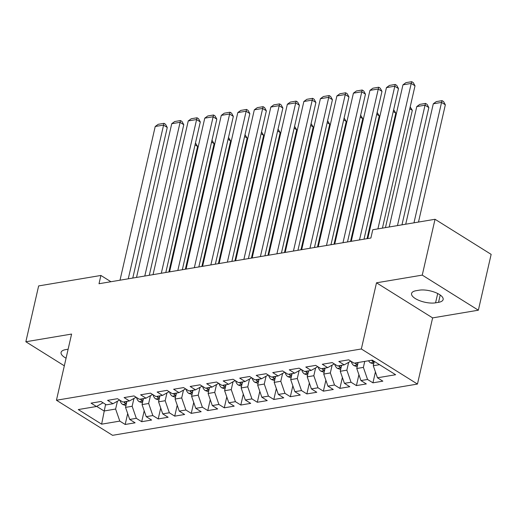 <?xml version="1.0" encoding="UTF-8"?>
<svg xmlns="http://www.w3.org/2000/svg" width="517" height="517" viewBox="0 0 517 517"><rect width="100%" height="100%" fill="white"/><g stroke="black" fill="none" stroke-linecap="round" stroke-linejoin="round"><path stroke-width="0.78" d="M478.361 310.2L422.253 275.115L376.499 282.805L432.613 317.89L478.361 310.2L491.15 254.364L435.036 219.279L372.77 229.748L370.876 238.02L99.012 283.73L100.905 275.458L38.639 285.927L25.85 341.756L64.328 365.816M432.613 317.89L417.458 384.06L112.557 435.32L56.443 400.236L361.344 348.975L417.458 384.06M105.584 404.359L101.629 424.166L119.795 421.109L125.185 424.476L135.092 422.809L129.709 419.442L136.314 418.331L141.697 421.698L151.61 420.03L146.227 416.663L152.832 415.558L158.215 418.919L168.128 417.258L162.739 413.891L169.35 412.779L174.733 416.146L184.64 414.479L179.257 411.112L185.868 410L191.251 413.367L201.158 411.7L195.775 408.333L202.38 407.228L207.763 410.588L217.676 408.928L212.293 405.561L218.898 404.449L224.281 407.816L234.195 406.149L228.811 402.782L235.416 401.67L240.799 405.037L250.706 403.37L245.323 400.003L251.934 398.898L257.317 402.258L267.224 400.597L261.841 397.23L268.446 396.119L273.829 399.486L283.743 397.819L278.359 394.452L284.964 393.34L290.347 396.707L300.261 395.04L294.877 391.673L301.482 390.561L306.865 393.928L316.779 392.267L311.389 388.9L318 387.789L323.383 391.156L333.291 389.488L327.907 386.121L334.518 385.01L339.902 388.377L349.809 386.71L344.425 383.343L351.03 382.231L356.413 385.598L366.327 383.931L360.944 380.57L367.548 379.459L372.931 382.826L382.845 381.158L377.462 377.791L373.287 365.726L379.536 364.679M101.629 424.166L78.274 409.561L96.446 406.504L103.064 402.782M377.462 377.791L395.628 374.735L372.272 360.136L354.106 363.186L348.723 359.826L338.809 361.486L344.193 364.853L337.588 365.965L332.205 362.598L322.291 364.265L327.675 367.632L321.07 368.744L315.687 365.377L305.78 367.044L311.163 370.411L304.552 371.516L299.169 368.156L289.262 369.817L294.645 373.184L288.04 374.295L282.65 370.928L272.743 372.595L278.127 375.962L271.522 377.074L266.139 373.707L256.225 375.374L261.608 378.741L255.004 379.853L249.621 376.486L239.707 378.147L245.097 381.514L238.486 382.625L233.102 379.258L223.195 380.926L228.579 384.293L221.967 385.404L216.584 382.037L206.677 383.704L212.06 387.071L205.456 388.183L200.073 384.816L190.159 386.477L195.542 389.844L188.938 390.955L183.554 387.588L173.641 389.256L179.024 392.623L172.419 393.734L167.036 390.367L157.129 392.035L162.512 395.402L155.901 396.513L150.518 393.146L140.611 394.814L145.994 398.174L139.39 399.286L134.006 395.919L124.093 397.586L129.476 400.953L122.872 402.064L117.488 398.697L107.575 400.365L112.958 403.732L106.353 404.843L100.97 401.476L91.057 403.144L96.446 406.504M364.75 361.396L363.38 367.393L356.769 368.505L358.145 362.507M367.548 379.459L363.38 367.393M360.944 380.57L356.769 368.505M348.652 362.346L346.862 370.172L340.251 371.284L341.627 365.286M351.03 382.231L346.862 370.172M344.425 383.343L340.251 371.284M344.193 364.853L350.81 361.131M332.134 365.125L330.344 372.944L323.739 374.056L325.109 368.065M334.518 385.01L330.344 372.944M327.907 386.121L323.739 374.056M327.675 367.632L334.299 363.91M315.616 367.897L313.825 375.723L307.221 376.835L308.591 370.838M318 387.789L313.825 375.723M311.389 388.9L307.221 376.835M311.163 370.411L317.781 366.682M299.104 370.676L297.307 378.502L290.703 379.614L292.079 373.617M301.482 390.561L297.307 378.502M294.877 391.673L290.703 379.614M294.645 373.184L301.262 369.461M282.586 373.455L280.796 381.275L274.184 382.386L275.561 376.395M284.964 393.34L280.796 381.275M278.359 394.452L274.184 382.386M278.127 375.962L284.744 372.24M266.068 376.234L264.277 384.053L257.673 385.165L259.043 379.168M268.446 396.119L264.277 384.053M261.841 397.23L257.673 385.165M261.608 378.741L268.233 375.012M249.549 379.006L247.759 386.832L241.155 387.944L242.525 381.947M251.934 398.898L247.759 386.832M245.323 400.003L241.155 387.944M245.097 381.514L251.714 377.791M233.038 381.785L231.241 389.605L224.637 390.716L226.007 384.726M235.416 401.67L231.241 389.605M228.811 402.782L224.637 390.716M228.579 384.293L235.196 380.57M216.52 384.564L214.729 392.384L208.118 393.495L209.495 387.498M218.898 404.449L214.729 392.384M212.293 405.561L208.118 393.495M212.06 387.071L218.678 383.343M200.001 387.336L198.211 395.162L191.6 396.274L192.977 390.277M202.38 407.228L198.211 395.162M195.775 408.333L191.6 396.274M195.542 389.844L202.16 386.121M183.483 390.115L181.693 397.935L175.089 399.046L176.459 393.056M185.868 410L181.693 397.935M179.257 411.112L175.089 399.046M179.024 392.623L185.648 388.9M166.965 392.894L165.175 400.714L158.57 401.825L159.94 395.835M169.35 412.779L165.175 400.714M162.739 413.891L158.57 401.825M162.512 395.402L169.13 391.679M150.453 395.667L148.657 403.493L142.052 404.604L143.429 398.607M152.832 415.558L148.657 403.493M146.227 416.663L142.052 404.604M145.994 398.174L152.612 394.452M133.935 398.445L132.145 406.272L125.534 407.377L126.911 401.386M136.314 418.331L132.145 406.272M129.709 419.442L125.534 407.377M129.476 400.953L136.094 397.23M117.417 401.224L115.627 409.044L104.066 410.989L96.679 406.375M119.795 421.109L115.627 409.044M112.958 403.732L119.582 400.009M422.253 275.115L435.036 219.279M56.443 400.236L71.598 334.066L25.85 341.756M376.499 282.805L361.344 348.975M110.929 281.726L100.905 275.458M374.282 361.389L373.287 365.726M68.134 349.208L65.672 349.621A14.67 5.551 -167.1 0 0 61.084 352.413A14.67 5.551 -167.1 0 0 66.073 358.197M438.539 302.335A14.67 5.551 -167.1 0 0 443.134 299.543A14.67 5.551 -167.1 0 0 435.172 292.409A14.67 5.551 -167.1 0 0 419.132 290.199L416.159 290.696A14.67 5.551 -167.1 0 0 411.564 293.488A14.67 5.551 -167.1 0 0 419.526 300.623A14.67 5.551 -167.1 0 0 435.566 302.833L438.539 302.335L440.213 295.026M125.185 424.476L127.68 413.574M141.697 421.698L144.198 410.795M158.215 418.919L160.709 408.023M174.733 416.146L177.228 405.244M191.251 413.367L193.746 402.465M207.763 410.588L210.264 399.693M224.281 407.816L226.782 396.914M240.799 405.037L243.294 394.135M257.317 402.258L259.812 391.363M273.829 399.486L276.33 388.584M290.347 396.707L292.848 385.805M306.865 393.928L309.36 383.026M323.383 391.156L325.878 380.253M339.902 388.377L342.396 377.475M356.413 385.598L358.914 374.696M372.931 382.826L375.426 371.923M120.009 280.201L155.216 126.491L163.475 125.101L167.262 127.473L165.505 124.28L163.986 123.33L128.268 278.812M132.779 278.049L167.262 127.473M155.216 126.491L158.208 124.306L163.986 123.33M168.839 271.987L197.597 146.434L195.051 144.844M125.941 405.606L122.671 404.468A6.075 4.142 -99.5 0 1 120.022 400.287M126.639 402.562A6.075 4.142 -99.5 0 1 125.954 401.547M123.97 401.877A6.075 4.142 80.5 0 0 124.726 402.976L126.394 403.641M195.465 143.015L197.597 146.434M136.527 277.422L171.734 123.712L179.994 122.322L183.781 124.694L182.023 121.501L180.504 120.558L144.786 276.033M149.297 275.277L183.781 124.694M171.734 123.712L174.727 121.527L180.504 120.558M153.045 274.643L188.246 120.933L196.505 119.55L200.299 121.915L198.541 118.729L197.022 117.779L161.304 273.254M165.808 272.498L200.299 121.915M188.246 120.933L191.238 118.748L197.022 117.779M185.357 269.215L214.116 143.655L211.563 142.065M142.459 402.827L139.183 401.696A6.075 4.142 -99.5 0 1 136.54 397.508M143.157 399.783A6.075 4.142 -99.5 0 1 142.472 398.769M140.488 399.105A6.075 4.142 80.5 0 0 141.244 400.203L142.912 400.862M211.983 140.236L214.116 143.655M201.876 266.436L230.627 140.882L228.081 139.286M158.977 400.048L155.701 398.917A6.075 4.142 -99.5 0 1 153.058 394.729M159.675 397.004A6.075 4.142 -99.5 0 1 158.99 395.99M157.006 396.326A6.075 4.142 80.5 0 0 157.763 397.424L159.423 398.084M228.501 137.457L230.627 140.882M169.563 271.864L204.764 118.16L213.023 116.771L216.817 119.143L215.053 115.95L213.54 115L177.822 270.481M182.327 269.719L216.817 119.143M204.764 118.16L207.756 115.976L213.54 115M186.081 269.092L221.282 115.381L229.542 113.992L233.335 116.364L231.571 113.171L230.052 112.221L194.334 267.703M198.845 266.946L233.335 116.364M221.282 115.381L224.275 113.197L230.052 112.221M218.394 263.657L247.145 138.104L244.599 136.514M175.496 397.276L172.219 396.138A6.075 4.142 -99.5 0 1 169.576 391.957M176.187 394.232A6.075 4.142 -99.5 0 1 175.502 393.217M173.525 393.547A6.075 4.142 80.5 0 0 174.281 394.645L175.942 395.311M245.019 134.685L247.145 138.104M234.905 260.885L263.664 135.325L261.117 133.735M192.007 394.497L188.737 393.366A6.075 4.142 -99.5 0 1 186.088 389.178M192.705 391.453A6.075 4.142 -99.5 0 1 192.02 390.438M190.036 390.774A6.075 4.142 80.5 0 0 190.792 391.873L192.46 392.532M261.531 131.906L263.664 135.325M202.593 266.313L237.801 112.603L246.06 111.213L249.847 113.585L248.089 110.399L246.57 109.449L210.852 264.924M215.363 264.168L249.847 113.585M237.801 112.603L240.793 110.418L246.57 109.449M251.424 258.106L280.182 132.552L277.629 130.956M208.525 391.718L205.255 390.587A6.075 4.142 -99.5 0 1 202.606 386.399M209.223 388.674A6.075 4.142 -99.5 0 1 208.538 387.66M206.554 387.996A6.075 4.142 80.5 0 0 207.311 389.094L208.978 389.753M278.049 129.127L280.182 132.552M219.111 263.534L254.319 109.83L262.571 108.441L266.365 110.812L264.607 107.62L263.088 106.67L227.37 262.151M231.881 261.389L266.365 110.812M254.319 109.83L257.311 107.639L263.088 106.67M267.942 255.327L296.693 129.773L294.147 128.184M225.044 388.946L221.767 387.808A6.075 4.142 -99.5 0 1 219.124 383.627M225.742 385.902A6.075 4.142 -99.5 0 1 225.057 384.887M223.073 385.217A6.075 4.142 80.5 0 0 223.829 386.315L225.496 386.974M294.567 126.355L296.693 129.773M235.629 260.762L270.83 107.051L279.09 105.662L282.883 108.034L281.119 104.841L279.607 103.891L243.888 259.372M248.393 258.616L282.883 108.034M270.83 107.051L273.823 104.867L279.607 103.891M252.147 257.983L287.349 104.272L295.608 102.883L299.401 105.255L297.637 102.062L296.125 101.119L260.406 256.594M264.911 255.837L299.401 105.255M287.349 104.272L290.341 102.088L296.125 101.119M268.659 255.204L303.867 101.5L312.126 100.111L315.913 102.482L314.155 99.29L312.636 98.34L276.918 253.821M281.429 253.059L315.913 102.482M303.867 101.5L306.859 99.309L312.636 98.34M285.177 252.432L320.385 98.721L328.644 97.332L332.431 99.703L330.673 96.511L329.155 95.561L293.436 251.042M297.947 250.286L332.431 99.703M320.385 98.721L323.377 96.537L329.155 95.561M301.695 249.653L336.897 95.942L345.156 94.553L348.949 96.925L347.191 93.732L345.673 92.789L309.954 248.263M314.459 247.507L348.949 96.925M336.897 95.942L339.889 93.758L345.673 92.789M318.213 246.874L353.415 93.17L361.674 91.78L365.467 94.152L363.703 90.96L362.191 90.01L326.473 245.485M330.977 244.728L365.467 94.152M353.415 93.17L356.407 90.979L362.191 90.01M334.732 244.102L369.933 90.391L378.192 89.002L381.985 91.373L380.221 88.181L378.702 87.231L342.984 242.712M347.495 241.956L381.985 91.373M369.933 90.391L372.925 88.207L378.702 87.231M351.243 241.323L386.451 87.612L394.71 86.223L398.497 88.594L396.739 85.402L395.221 84.458L359.502 239.933M364.013 239.177L398.497 88.594M386.451 87.612L389.443 85.428L395.221 84.458M367.761 238.544L402.969 84.84L411.222 83.45L415.015 85.816L413.257 82.63L411.739 81.68L411.222 83.45L377.914 228.889M382.425 228.126L415.015 85.816M402.969 84.84L405.955 82.649L411.739 81.68M284.46 252.548L313.212 126.995L310.665 125.405M241.562 386.167L238.285 385.036A6.075 4.142 -99.5 0 1 235.642 380.848M242.26 383.123A6.075 4.142 -99.5 0 1 241.568 382.108M239.591 382.444A6.075 4.142 80.5 0 0 240.347 383.543L242.008 384.202M311.085 123.576L313.212 126.995M300.972 249.776L329.73 124.222L327.183 122.626M258.08 383.388L254.803 382.257A6.075 4.142 -99.5 0 1 252.16 378.069M258.771 380.344A6.075 4.142 -99.5 0 1 258.086 379.329M256.109 379.665A6.075 4.142 80.5 0 0 256.865 380.764L258.526 381.423M327.604 120.797L329.73 124.222M317.49 246.997L346.248 121.443L343.702 119.854M274.592 380.609L271.322 379.478A6.075 4.142 -99.5 0 1 268.672 375.29M275.29 377.572A6.075 4.142 -99.5 0 1 274.605 376.557M272.621 376.887A6.075 4.142 80.5 0 0 273.377 377.985L275.044 378.644M344.115 118.025L346.248 121.443M334.008 244.218L362.766 118.664L360.213 117.075M291.11 377.837L287.833 376.706A6.075 4.142 -99.5 0 1 285.19 372.518M291.808 374.793A6.075 4.142 -99.5 0 1 291.123 373.778M289.139 374.108A6.075 4.142 80.5 0 0 289.895 375.206L291.562 375.872M360.633 115.246L362.766 118.664M350.526 241.445L379.278 115.892L376.731 114.296M307.628 375.058L304.351 373.927A6.075 4.142 -99.5 0 1 301.708 369.739M308.326 372.014A6.075 4.142 -99.5 0 1 307.641 370.999M305.657 371.335A6.075 4.142 80.5 0 0 306.413 372.434L308.074 373.093M377.151 112.467L379.278 115.892M367.038 238.667L395.796 113.113L393.25 111.517M324.146 372.279L320.87 371.148A6.075 4.142 -99.5 0 1 318.226 366.96M324.838 369.241A6.075 4.142 -99.5 0 1 324.153 368.227M322.175 368.556A6.075 4.142 80.5 0 0 322.931 369.655L324.592 370.314M393.67 109.694L395.796 113.113M385.449 227.616L412.314 110.334L409.768 108.744M340.658 369.506L337.388 368.375A6.075 4.142 -99.5 0 1 334.738 364.188M341.356 366.463A6.075 4.142 -99.5 0 1 340.671 365.448M338.687 365.777A6.075 4.142 80.5 0 0 339.443 366.876L341.11 367.542M410.181 106.916L412.314 110.334M401.967 224.843L428.832 107.562L425.039 105.19L397.463 225.599M357.176 366.727L353.906 365.597A6.075 4.142 -99.5 0 1 351.256 361.409M389.204 226.989L416.78 106.58L419.772 104.389L425.556 103.419L427.068 104.369L428.832 107.562M357.874 363.684A6.075 4.142 -99.5 0 1 357.189 362.669M355.205 363.005A6.075 4.142 80.5 0 0 355.961 364.104L357.628 364.763M425.556 103.419L425.039 105.19L416.78 106.58M418.486 222.064L445.344 104.783L441.557 102.411L413.975 222.821M373.694 363.949L370.418 362.818A6.075 4.142 -99.5 0 1 368.582 360.756M405.722 224.21L433.298 103.801L436.29 101.616L442.067 100.641L443.586 101.59L445.344 104.783M371.723 360.226A6.075 4.142 80.5 0 0 372.479 361.325L374.146 361.984M442.067 100.641L441.557 102.411L433.298 103.801M437.699 293.533L435.566 302.833M122.787 404.514L126.329 403.919M125.024 401.703L124.726 402.976M139.306 401.735L142.847 401.14M141.535 398.924L141.244 400.203M155.817 398.956L159.365 398.361M158.053 396.151L157.763 397.424M172.335 396.184L175.877 395.589M174.572 393.372L174.281 394.645M188.854 393.405L192.395 392.81M191.09 390.594L190.792 391.873M205.372 390.626L208.913 390.031M207.601 387.821L207.311 389.094M221.883 387.853L225.431 387.259M224.12 385.042L223.829 386.315M238.402 385.075L241.95 384.48M240.638 382.263L240.347 383.543M254.92 382.296L258.461 381.701M257.156 379.491L256.865 380.764M271.438 379.523L274.979 378.922M273.667 376.712L273.377 377.985M287.956 376.744L291.498 376.15M290.186 373.933L289.895 375.206M304.468 373.965L308.016 373.371M306.704 371.161L306.413 372.434M320.986 371.193L324.527 370.592M323.222 368.382L322.931 369.655M337.504 368.414L341.046 367.82M339.74 365.603L339.443 366.876M354.022 365.635L357.564 365.041M356.252 362.824L355.961 364.104M370.534 362.863L374.082 362.262M372.692 360.394L372.479 361.325"/></g></svg>
